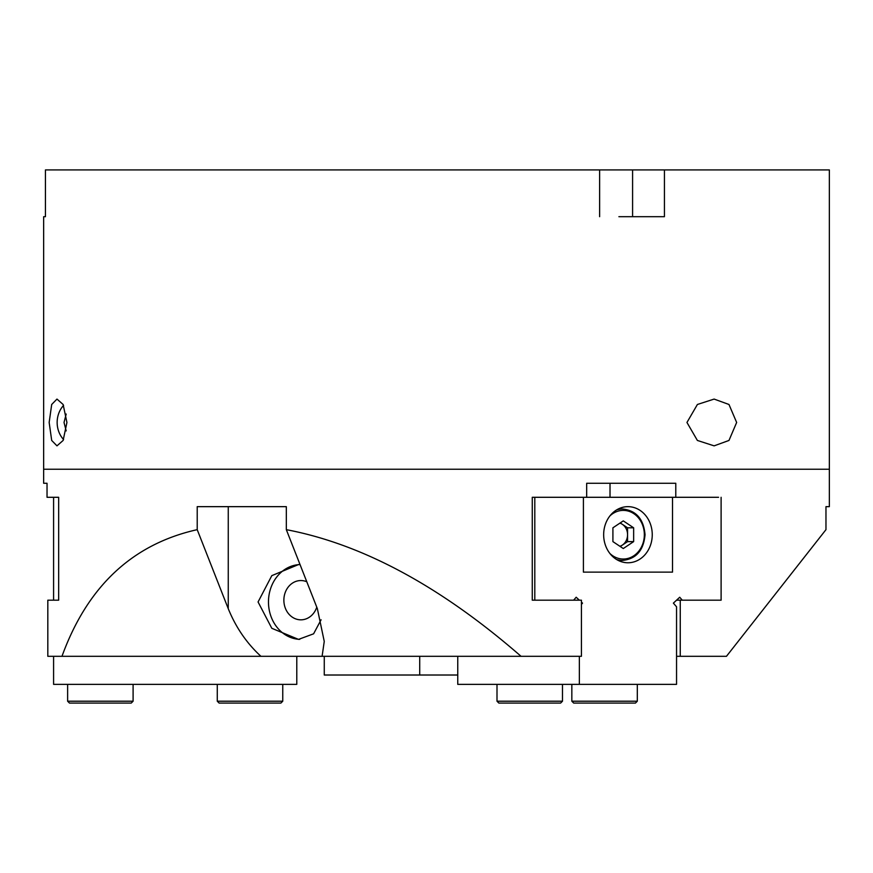 <?xml version="1.0" encoding="UTF-8"?>
<svg xmlns="http://www.w3.org/2000/svg" width="873" height="873" viewBox="0 0 873 873"><rect width="100%" height="100%" fill="white"/><g stroke="black" fill="none" stroke-linecap="round" stroke-linejoin="round"><path stroke-width="1.31" d="M652.251 534.712A28.056 24.302 90 0 0 627.949 506.656A28.056 24.302 90 0 0 603.658 534.712A28.056 24.302 90 0 0 627.949 562.769A28.056 24.302 90 0 0 652.251 534.712M583.404 572.131L672.505 572.131L672.505 497.294L672.505 572.131L583.404 572.131L583.404 497.294L583.404 572.131M586.678 497.294L675.789 497.294L675.789 483.271L586.678 483.271L639.942 483.271L586.678 483.271L586.678 497.294L534.8 497.294L583.404 497.294M610.02 497.294L610.02 483.271M560.608 703.081L498.876 703.081L496.999 701.205L562.474 701.205L560.608 703.081L562.474 701.205L562.474 684.367L562.474 701.205M316.768 607.182A19.643 17.013 90 0 1 300.869 619.83A19.643 17.013 90 0 1 283.867 600.188A19.643 17.013 90 0 1 300.869 580.545A19.643 17.013 90 0 1 306.794 581.767M321.078 619.786L313.593 633.82L298.533 639.385L271.809 628.298L258.07 601.966L271.809 575.645L298.533 564.558L300.039 564.602M299.701 564.58A37.419 32.399 -90 0 0 268.469 601.966A37.419 32.399 -90 0 0 299.701 639.363M579.356 600.188L576.18 597.241L573.626 600.188L534.8 600.188L534.8 497.294L532.268 497.294L532.268 600.188L581.429 600.188L581.429 656.31L521.061 656.31C440.712 586.372 362.459 544.152 286.322 529.66L286.322 506.656L197.211 506.656L197.211 529.66C132.456 544.152 87.376 586.372 61.972 656.31L260.94 656.31C246.721 643.248 235.83 627.371 228.257 608.688L197.211 529.66M618.892 216.69L664.429 216.69L664.429 169.919L829.35 169.919L829.35 506.656L825.967 506.656L829.35 506.656M43.65 483.271L47.033 483.271L43.65 483.271L43.65 469.238L829.35 469.238L43.65 469.238L43.65 216.69L45.44 216.69L45.44 169.919L664.429 169.919M825.967 506.656L825.967 529.66L726.456 656.31L676.553 656.31M639.942 483.271L675.789 483.271M53.591 497.294L53.591 600.188L58.666 600.188L58.666 497.294L47.033 497.294L47.033 483.271M53.591 600.188L47.819 600.188L47.819 656.31L61.972 656.31M718.577 497.294L675.789 497.294M718.577 600.188L680.253 600.188L680.253 656.31M260.94 656.31L521.061 656.31M286.322 529.66L317.368 608.688L324.254 641.426L322.093 656.31M676.553 600.188L680.253 600.188M228.257 608.688L228.257 506.656L242.41 506.656M637.312 701.205L635.435 703.081L573.703 703.081L571.837 701.205L637.312 701.205L637.312 684.367M66.926 422.467L63.118 404.483L56.974 399.081L51.693 404.483L49.161 422.467L51.693 440.45L56.974 445.852L63.129 440.45L66.926 422.467M63.576 405.388A23.385 20.254 -90 0 0 57.149 422.467A23.385 20.254 -90 0 0 63.576 439.545M736.648 422.467L728.977 404.483L714.125 399.081L697.407 404.472L686.953 422.467L697.385 440.45L714.125 445.852L728.977 440.45L736.648 422.467M66.195 414.042L64.024 422.467L66.195 430.902M599.631 216.69L599.631 169.919M620.234 546.509L627.567 541.62L627.567 534.712A11.971 10.367 90 0 0 622.384 524.346A11.971 10.367 90 0 0 619.885 523.145M623.278 548.539L612.911 541.62L612.911 527.805L623.278 520.886L633.645 527.805L633.645 541.62L623.278 548.539M620.234 522.916L627.567 527.805L633.645 527.805M619.885 546.28A11.971 10.367 90 0 0 622.384 545.079A11.971 10.367 90 0 0 627.567 534.712L627.567 527.805M627.567 541.62L633.645 541.62M282.754 701.205L280.888 703.081L219.145 703.081L217.279 701.205L282.754 701.205L282.754 684.367M53.591 656.31L53.591 684.367L296.787 684.367L296.787 656.31M133.1 701.205L131.223 703.081L69.491 703.081L67.625 701.205L133.1 701.205L133.1 684.367M721.109 497.294L721.109 600.188L682.282 600.188L679.729 597.241L673.378 603.134L676.553 606.8L676.553 684.367L579.356 684.367L579.356 656.31M581.429 604.4L582.531 603.134L581.429 602.119M457.758 656.31L457.758 684.367L579.356 684.367M581.429 603.134L582.531 603.134M324.265 656.31L324.265 675.015L419.717 675.015L419.717 656.31M457.758 675.015L419.717 675.015M632.587 216.69L632.587 169.919M618.248 560.433L622.58 560.433A25.721 22.272 -90 0 1 616.491 559.462M609.9 553.493A24.324 21.061 90 0 0 632.27 556.701A24.324 21.061 90 0 0 644.339 534.712A24.324 21.061 90 0 0 632.27 512.724A24.324 21.061 90 0 0 609.9 515.932M616.491 509.963A25.721 22.272 -90 0 1 622.58 508.992L618.248 508.992M496.999 684.367L496.999 701.205M571.837 684.367L571.837 701.205M622.58 560.433C636.177 558.96 643.663 550.394 645.038 534.712C643.663 519.031 636.177 510.465 622.58 508.992M217.279 684.367L217.279 701.205M67.625 684.367L67.625 701.205"/></g></svg>
